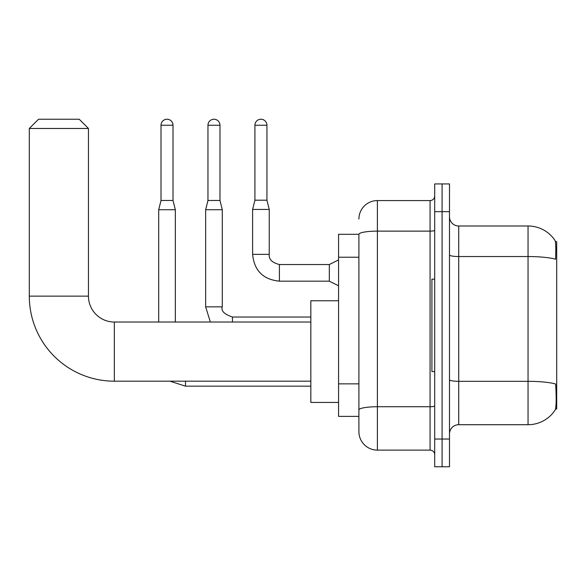 <?xml version="1.0" encoding="UTF-8"?>
<svg xmlns="http://www.w3.org/2000/svg" width="586" height="586" viewBox="0 0 586 586"><rect width="100%" height="100%" fill="white"/><g stroke="black" fill="none" stroke-linecap="round" stroke-linejoin="round"><path stroke-width="0.88" d="M555.506 408.999L556.7 408.999L556.7 241.703L555.389 241.703M358.903 234.305L338.569 234.305L338.569 416.39L358.903 416.39L358.903 431.64L358.903 234.305M458.728 424.711L528.045 424.711A32.347 32.347 0 0 0 555.096 410.112L555.096 410.112C556.202 407.504 556.458 400.048 555.858 387.742L555.616 383.998A32.347 5.618 180 0 0 528.045 381.318L528.045 225.991A32.347 32.347 0 0 1 554.913 240.319L554.913 240.319A32.347 32.347 0 0 0 528.045 225.991L458.728 225.991A9.244 9.244 0 0 1 449.484 216.747A9.244 9.244 0 0 0 458.728 225.991L458.728 424.711A9.244 9.244 0 0 0 449.484 433.955M442.086 439.039L442.086 466.764L449.484 466.764L449.484 439.039L442.086 439.039L442.086 466.764L434.695 466.764L434.695 439.039L442.086 439.039L442.086 211.663L442.086 439.039M434.695 439.039L434.695 183.931L442.086 183.931L442.086 211.663L442.086 183.931L449.484 183.931L449.484 439.039M449.484 254.932A9.244 1.604 0 0 0 458.728 256.543L528.045 256.543A32.347 5.618 180 0 1 555.55 259.202C555.989 248.552 555.814 242.311 555.023 240.48A32.347 32.347 0 0 0 528.045 225.991A32.347 32.347 0 0 1 555.023 240.48M358.903 219.054A18.488 18.488 0 0 1 377.391 200.573L377.391 450.129L430.073 450.129L430.073 200.573A4.622 4.622 0 0 0 434.695 195.951M377.391 200.573L430.073 200.573M358.903 421.473L358.903 413.159M434.695 454.751A4.622 4.622 0 0 0 430.073 450.129M377.391 450.129A18.488 18.488 0 0 1 358.903 431.64M434.695 279.134L431.919 279.134L431.919 371.568L434.695 371.568M310.836 381.178L114.336 381.178L114.336 322.022A25.879 25.879 0 0 1 88.457 296.142L88.457 128.473L29.3 128.473L38.544 119.236L79.213 119.236L88.457 128.473M114.336 381.178A85.036 85.036 0 0 1 29.3 296.142L29.3 128.473M310.836 322.022L114.336 322.022A25.879 25.879 0 0 1 88.457 296.142L29.3 296.142M338.569 300.765L310.836 300.765L310.836 402.435L338.569 402.435M173.024 200.478L161.011 200.478L161.011 125.243A6.006 6.006 0 0 1 167.017 119.236A6.006 6.006 0 0 1 173.024 125.243L173.024 200.478L175.339 209.722L175.339 322.022M158.703 322.022L158.703 209.722L175.339 209.722M219.984 200.478L207.964 200.478L207.964 125.243A6.006 6.006 0 0 1 213.971 119.236A6.006 6.006 0 0 1 219.984 125.243L219.984 200.478L222.292 209.722L222.292 306.866C220.863 310.851 224.255 314.243 232.459 317.033L232.459 317.048M222.292 306.866L205.657 306.866L205.657 209.722L222.292 209.722M266.938 200.2L254.917 200.2L254.917 125.243A6.006 6.006 0 0 1 260.924 119.236A6.006 6.006 0 0 1 266.938 125.243L266.938 200.2L269.245 209.444L269.245 254.368C268.688 259.298 272.072 262.682 279.412 264.535L279.412 281.155C263.151 279.559 254.214 270.629 252.61 254.368L252.61 209.444L269.245 209.444M338.569 285.792L329.325 281.17L329.325 264.535L338.569 259.913M358.903 257.225L338.569 257.225M358.903 383.852L338.569 383.852M528.045 424.711L528.045 381.318L458.728 381.318A9.244 1.604 0 0 1 449.484 379.713M449.484 211.663L434.695 211.663M434.695 405.937A4.622 0.806 0 0 1 430.073 406.735L377.391 406.735A18.488 3.208 180 0 0 358.903 409.951M358.903 234.334A18.488 3.208 180 0 1 377.391 231.126L430.073 231.126A4.622 0.806 0 0 0 434.695 230.32M310.836 386.167L185.506 386.167L169.925 381.178L185.506 386.167L169.925 381.178L185.506 386.167L169.925 381.178L185.506 386.167L169.925 381.178L185.506 386.167L185.506 381.178M161.011 125.243L173.024 125.243M207.964 125.243L219.984 125.243M232.459 322.022L232.459 317.033L310.836 317.033M329.325 281.17L279.412 281.17C263.151 279.559 254.214 270.629 252.61 254.368C254.214 270.629 263.151 279.559 279.412 281.17C263.151 279.559 254.214 270.629 252.61 254.368C254.214 270.629 263.151 279.559 279.412 281.17C263.151 279.559 254.214 270.629 252.61 254.368C254.214 270.629 263.151 279.559 279.412 281.17C263.151 279.559 254.214 270.629 252.61 254.368C254.214 270.629 263.151 279.559 279.412 281.17C263.151 279.559 254.214 270.629 252.61 254.368C254.214 270.629 263.151 279.559 279.412 281.17C263.151 279.559 254.214 270.629 252.61 254.368C254.214 270.629 263.151 279.559 279.412 281.17C263.151 279.559 254.214 270.629 252.61 254.368C254.214 270.629 263.151 279.559 279.412 281.17C263.151 279.559 254.214 270.629 252.61 254.368L269.245 254.368C268.688 259.298 272.072 262.682 279.412 264.535C272.072 262.682 268.688 259.298 269.245 254.368C268.688 259.298 272.072 262.682 279.412 264.535C272.072 262.682 268.688 259.298 269.245 254.368C268.688 259.298 272.072 262.682 279.412 264.535C272.072 262.682 268.688 259.298 269.245 254.368C268.688 259.298 272.072 262.682 279.412 264.535C272.072 262.682 268.688 259.298 269.245 254.368C268.688 259.298 272.072 262.682 279.412 264.535C272.072 262.682 268.688 259.298 269.245 254.368C268.688 259.298 272.072 262.682 279.412 264.535C272.072 262.682 268.688 259.298 269.245 254.368C268.688 259.298 272.072 262.682 279.412 264.535C272.072 262.682 268.688 259.298 269.245 254.368C268.688 259.298 272.072 262.682 279.412 264.535L329.325 264.535M254.917 125.243L266.938 125.243M161.011 200.478L158.703 209.722M205.657 306.866L210.352 322.022M207.964 200.478L205.657 209.722M252.61 254.368C254.214 270.629 263.151 279.559 279.412 281.17M269.245 254.368C268.688 259.298 272.072 262.682 279.412 264.535M254.917 200.2L252.61 209.444"/></g></svg>
